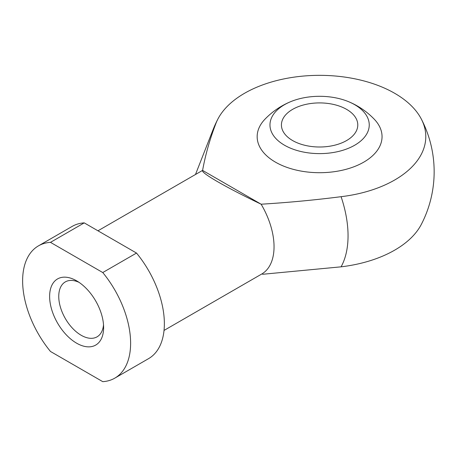 <?xml version="1.0" encoding="UTF-8"?>
<svg xmlns="http://www.w3.org/2000/svg" width="457" height="457" viewBox="0 0 457 457"><rect width="100%" height="100%" fill="white"/><g stroke="black" fill="none" stroke-linecap="round" stroke-linejoin="round"><path stroke-width="0.69" d="M217.858 119.111A106.184 61.307 180 0 0 215.618 124.247A98.575 56.914 -120 0 0 212.962 129.919A114.541 114.541 0 0 1 217.858 119.111A106.184 61.307 180 0 1 319.609 75.342A106.184 61.307 180 0 1 421.354 119.111A106.184 61.307 180 0 1 341.088 196.687A98.575 56.914 -120 0 1 348.051 235.783A98.575 56.914 -120 0 1 341.088 266.831L262.581 274.286M217.783 181.795C229.265 188.387 243.718 195.859 261.136 204.21L202.588 170.404C201.64 171.569 206.707 175.362 217.783 181.795M164.034 330.428L261.69 274.046A59.656 34.446 -120 0 0 261.136 204.21C288.03 202.571 314.684 200.063 341.088 196.687M346.606 109.372A38.182 22.045 0 0 0 304.996 104.59A38.182 22.045 0 0 0 281.426 124.961A38.182 22.045 0 0 0 292.606 140.545A38.182 22.045 0 0 0 334.216 145.326A38.182 22.045 0 0 0 357.785 124.961A38.182 22.045 0 0 0 346.606 109.372M79.01 282.335A31.722 18.314 -120 0 0 65.328 281.895A31.722 18.314 -120 0 0 60.461 307.315A31.722 18.314 -120 0 0 81.186 335.272A31.722 18.314 -120 0 0 97.05 336.843A31.722 18.314 -120 0 0 103.516 324.773M76.622 280.832A38.182 22.045 -120 0 0 49.624 296.422A38.182 22.045 -120 0 0 76.622 343.184A38.182 22.045 -120 0 0 103.619 327.595A38.182 22.045 -120 0 0 76.622 280.832L76.622 280.832M354.706 104.693A49.642 28.66 0 0 0 348.314 101.58A49.642 28.66 0 0 0 290.898 101.58A49.642 28.66 0 0 0 284.505 145.223A49.642 28.66 0 0 0 354.706 145.223A49.642 28.66 0 0 0 354.706 104.693M290.898 101.58A75.788 75.788 0 0 0 265.049 119.111A62.443 36.052 0 0 0 275.451 162.144A62.443 36.052 0 0 0 357.231 165.423A62.443 36.052 0 0 0 374.163 119.111A75.788 75.788 0 0 0 348.314 101.58M215.618 124.247C209.763 139.494 205.422 154.877 202.588 170.404A59.656 34.446 -120 0 0 202.034 170.712L97.958 230.802M341.088 266.831A106.184 61.307 0 0 0 421.354 224.33A114.541 114.541 0 0 0 421.354 119.111M84.231 222.873L50.481 242.359L102.762 272.543L136.512 253.058L84.231 222.873A76.365 44.089 -120 0 0 72.189 226.392L38.439 245.877A76.365 44.089 -120 0 0 50.481 351.473L102.762 381.658A76.365 44.089 -120 0 0 114.804 378.139A76.365 44.089 -120 0 0 102.762 272.543M50.481 242.359A76.365 44.089 -120 0 0 38.439 245.877M114.804 378.139L148.548 358.654A76.365 44.089 -120 0 0 136.512 253.058M195.487 174.494L212.962 129.919"/></g></svg>

